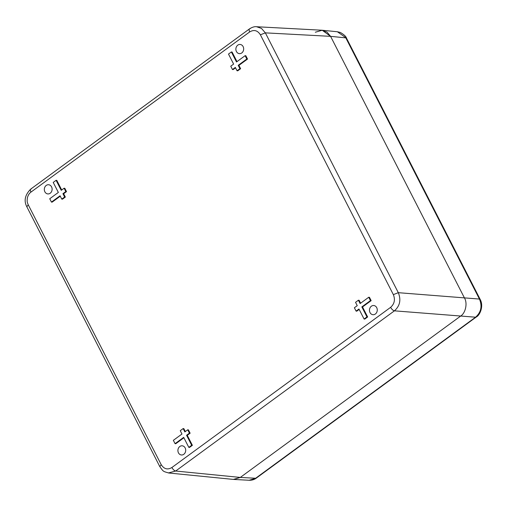 <?xml version="1.0" encoding="UTF-8"?>
<svg xmlns="http://www.w3.org/2000/svg" width="507" height="507" viewBox="0 0 507 507"><rect width="100%" height="100%" fill="white"/><g stroke="black" fill="none" stroke-linecap="round" stroke-linejoin="round"><path stroke-width="0.76" d="M50.212 193.224A4.607 3.898 -85.6 0 0 52.025 188.192A4.607 3.898 -85.6 0 0 48.571 184.732A4.607 3.898 -85.6 0 0 44.337 189.035A4.607 3.898 -85.6 0 0 47.867 193.928A4.607 3.898 -85.6 0 0 50.212 193.224M241.769 52.95A4.607 3.898 -85.6 0 0 243.575 47.918A4.607 3.898 -85.6 0 0 240.128 44.458A4.607 3.898 -85.6 0 0 235.888 48.754A4.607 3.898 -85.6 0 0 239.424 53.647A4.607 3.898 -85.6 0 0 241.769 52.95M183.807 454.291A4.607 3.898 -85.6 0 0 185.613 449.259A4.607 3.898 -85.6 0 0 182.165 445.799A4.607 3.898 -85.6 0 0 177.925 450.096A4.607 3.898 -85.6 0 0 181.462 454.988A4.607 3.898 -85.6 0 0 183.807 454.291M375.364 314.01A4.607 3.898 -85.6 0 0 377.17 308.978A4.607 3.898 -85.6 0 0 373.716 305.518A4.607 3.898 -85.6 0 0 369.483 309.821A4.607 3.898 -85.6 0 0 373.019 314.714A4.607 3.898 -85.6 0 0 375.364 314.01M185.34 431.558L183.838 428.63L183.141 428.573L184.846 431.913L187.723 429.809L188.427 429.866L190.131 433.206L187.26 435.31L192.387 445.33L189.51 447.434L188.813 447.377L183.686 437.357L175.067 443.669L175.764 443.726L183.895 437.769M237.042 70.765L237.745 70.815L240.616 68.711L239.919 68.66L237.042 70.765L235.337 67.425L232.46 69.529L233.163 69.579L235.546 67.837M236.991 61.62L232.073 52.012L231.369 51.961L236.496 61.981L245.122 55.669L245.819 55.719L247.53 59.059L238.911 65.371L240.616 68.711M62.931 193.674L64.642 197.014L61.772 199.118L62.469 199.169L65.346 197.065L63.635 193.725L66.512 191.621L64.801 188.281L64.097 188.23L65.809 191.57L62.931 193.674L63.635 193.725M61.772 199.118L60.06 195.778L51.441 202.09L52.145 202.141L60.27 196.19M61.715 189.973L56.797 180.365L56.1 180.315L61.227 190.334L64.097 188.23M360.61 303.199L359.114 300.277L358.411 300.22L360.122 303.56L368.741 297.248L369.445 297.305L371.156 300.645L362.53 306.957L367.657 316.976L364.787 319.08L364.083 319.023L358.956 309.004L356.085 311.108L356.789 311.165L359.171 309.416M175.067 443.669L173.356 440.329L181.975 434.017L180.264 430.677L183.141 428.573M187.723 429.809L189.434 433.149L190.131 433.206M189.434 433.149L186.557 435.253L187.26 435.31M186.557 435.253L191.684 445.273L192.387 445.33M191.684 445.273L188.813 447.377M232.46 69.529L230.755 66.189L233.626 64.085L228.499 54.065L231.369 51.961M245.122 55.669L246.827 59.008L247.53 59.059M246.827 59.008L238.208 65.321L238.911 65.371M238.208 65.321L239.919 68.66M66.512 191.621L65.809 191.57M64.642 197.014L65.346 197.065M51.441 202.09L49.73 198.75L58.349 192.438L53.222 182.419L56.1 180.315M356.085 311.108L354.374 307.768L357.251 305.664L355.54 302.324L358.411 300.22M368.741 297.248L370.452 300.588L371.156 300.645M370.452 300.588L361.833 306.9L362.53 306.957M361.833 306.9L366.96 316.919L367.657 316.976M366.96 316.919L364.083 319.023M171.886 467.517C167.583 470.04 164.015 469.076 161.194 464.64L28.24 204.815C26.827 201.399 27.074 201.121 27.384 197.863C28.069 195.214 29.26 193.3 30.952 192.109L249.698 31.922C254.007 29.406 257.569 30.363 260.389 34.806L393.35 294.63C395.371 299.656 394.465 303.889 390.631 307.331L171.886 467.517C173.039 469.545 174.307 470.711 175.682 471.022L168.413 472.955M393.35 294.63L398.306 292.685C401.233 299.871 399.941 305.924 394.427 310.835C393.052 310.525 391.784 309.359 390.631 307.331M168.761 472.999L233.378 479.413L240.293 477.436L460.584 316.115C465.572 313.142 467.708 303.167 464.463 297.97L330.583 36.346L327.028 32.112L321.793 30.217L256.555 26.732L261.498 28.424L265.351 32.86L260.389 34.806M249.133 480.268L256.346 478.082C254.387 479.59 251.985 480.325 249.133 480.268M480.173 299.415C483.944 306.19 479.863 315.31 476.269 317.021L475.572 317.205C481.105 312.293 482.404 306.247 479.451 299.06L480.218 299.498M480.186 299.409L346.522 38.215L337.396 31.757L340.393 32.486C344.082 34.641 346.123 36.548 346.515 38.215M315.31 32.233L322.224 30.249L330.583 36.346L464.463 297.97C467.708 303.167 465.572 313.142 460.584 316.115L240.293 477.436L233.809 479.445L249.171 480.268M31.333 188.934C30.173 189.048 30.046 190.106 30.952 192.109M28.24 204.815L26.827 206.774C23.696 200.753 24.995 194.859 30.737 189.086L249.552 28.842M159.825 466.662L161.194 464.64M175.682 471.022L394.427 310.835L475.572 317.205L255.648 478.253L240.293 477.436L175.682 471.022M398.306 292.685L265.351 32.86L330.583 36.346L345.793 37.86L479.451 299.06L398.306 292.685M249.698 31.922C248.791 29.919 248.918 28.861 250.078 28.747M476.371 316.945L256.358 478.076M168.806 472.999C162.57 471.237 163.552 471.662 159.794 466.592L26.827 206.774M249.476 28.899C252.201 27.156 254.577 26.434 256.599 26.732M322.224 30.249L337.44 31.764"/></g></svg>
